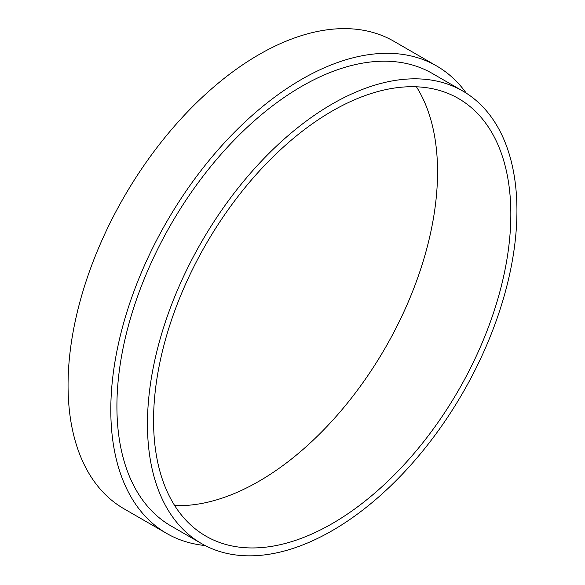 <?xml version="1.0" encoding="UTF-8"?>
<svg xmlns="http://www.w3.org/2000/svg" width="585" height="585" viewBox="0 0 585 585"><rect width="100%" height="100%" fill="white"/><g stroke="black" fill="none" stroke-linecap="round" stroke-linejoin="round"><path stroke-width="0.88" d="M166.71 533.447L123.954 508.767A269.904 155.829 -60 0 1 123.954 197.108A269.904 155.829 -60 0 1 393.866 41.272L436.615 65.959A269.904 155.829 120 0 0 166.703 221.788A269.904 155.829 120 0 0 166.71 533.447A269.904 155.829 120 0 0 205.123 545.542M174.674 505.557A252.632 145.855 120 0 0 437.551 171.888A252.632 145.855 120 0 0 416.44 86.799M516.943 210.673A261.268 150.842 -60 0 1 402.897 473.601A261.268 150.842 -60 0 1 201.562 543.597A261.268 150.842 -60 0 1 201.562 241.912A261.268 150.842 -60 0 1 462.83 91.063A261.268 150.842 -60 0 1 516.943 210.673M510.837 214.198A252.632 145.855 120 0 0 458.516 98.543A252.632 145.855 120 0 0 205.883 244.406A252.632 145.855 120 0 0 205.883 536.116A252.632 145.855 120 0 0 400.557 468.439A252.632 145.855 120 0 0 510.837 214.198M466.296 93.176A269.904 155.829 120 0 0 436.615 65.959M462.83 91.063L432.293 73.439A261.268 150.842 120 0 0 171.025 224.282A261.268 150.842 120 0 0 171.025 525.966L201.562 543.597"/></g></svg>
